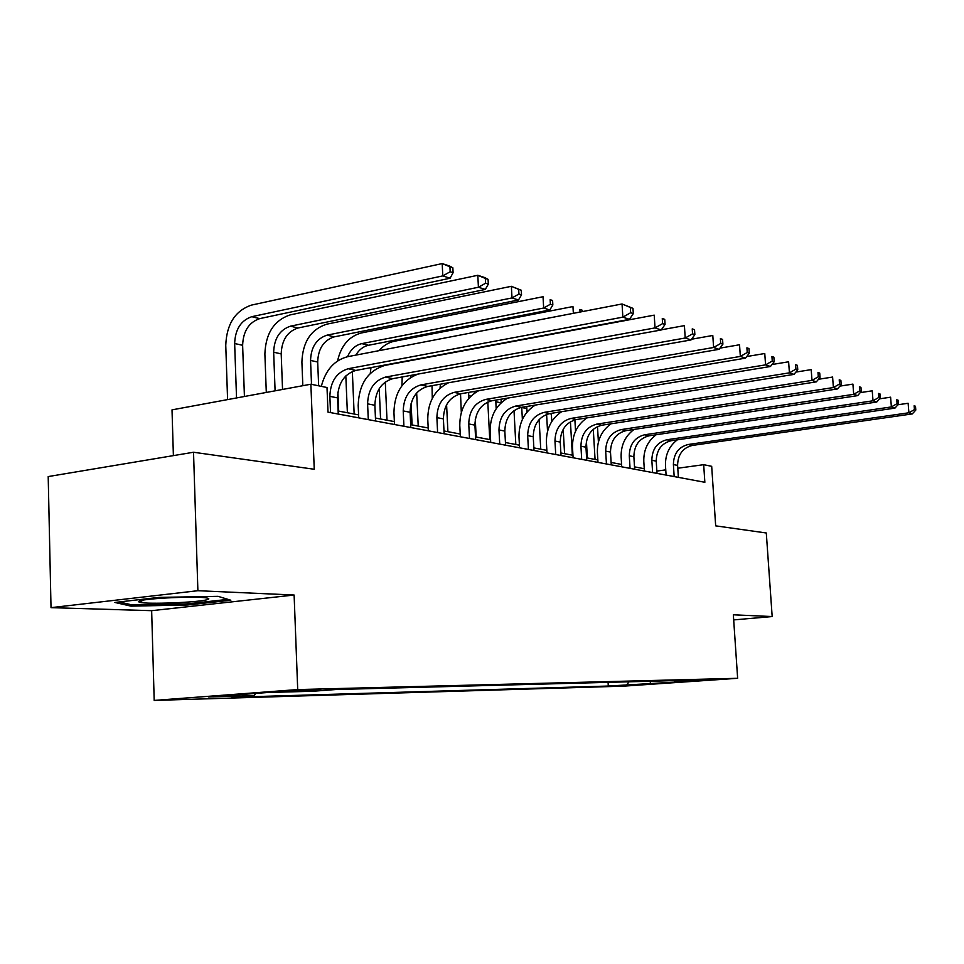 <?xml version="1.0" encoding="UTF-8"?>
<svg xmlns="http://www.w3.org/2000/svg" width="964" height="964" viewBox="0 0 964 964"><rect width="100%" height="100%" fill="white"/><g stroke="black" fill="none" stroke-linecap="round" stroke-linejoin="round"><path stroke-width="1.45" d="M717.096 679.174L695.695 680.584L717.096 679.174M154.192 700.418L624.166 686.115L737.641 678.294L297.707 689.561L154.192 700.418L151.649 610.682L294.116 595.029L197.885 590.703L51.02 607.657L151.649 610.682M51.02 607.657L48.2 476.578L193.523 452.249L314.252 469.263L310.866 384.214L172.014 409.869L173.387 455.623M733.688 619.9L772.176 616.55L766.296 532.984L715.674 525.85L711.685 466.323L703.684 464.684L677.788 468.227M197.885 590.703L193.523 452.249M310.866 384.214L327.001 387.516L328.001 412.134L704.853 482.289L703.684 464.684M285.778 691.61L320.795 689.537L285.754 691.116M255.785 693.393L254.255 695.622L231.95 697.285L608.296 686.043L608.079 682.343M254.255 695.622L208.634 696.96L268.04 692.477L312.71 691.26L336.352 689.489L694.405 680.078L675.053 681.415L697.285 680.813L608.296 686.043M294.116 595.029L297.707 689.561M772.176 616.55L733.339 614.803L737.641 678.294M644.253 468.709L634.505 466.865M621.575 464.431L611.116 462.455M597.837 459.961L586.594 457.84M572.953 455.273L560.867 452.996M546.853 450.345L533.851 447.899M519.427 445.175L505.449 442.536M490.592 439.741L475.529 436.909M460.214 434.017L443.982 430.956M428.185 427.98L410.676 424.678M394.36 421.605L375.454 418.039M358.584 414.857L338.135 411.001M665.75 469.866L656.858 471.083M626.841 684.753L629.082 681.789M674.234 680.608L675.053 681.415M649.844 684.079L650.748 681.223M130.996 606.139L187.787 604.982L230.842 600.235L218.081 596.342L158.903 597.403L114.885 602.452L130.996 606.139L130.947 604.657M187.751 603.813L187.787 604.982M338.256 414.038L337.593 397.891C338.123 383.214 344.196 374.068 355.824 370.441L629.456 319.349L622.852 317.144L622.045 303.973L347.655 356.692C334.327 360.187 325.555 370.08 321.325 386.359M330.532 412.604L329.857 396.349C330.399 381.599 336.496 372.393 348.173 368.73L622.852 317.144L630.673 312.722L633.312 313.613L632.986 308.36L630.348 307.456L630.673 312.722M630.348 307.456L622.045 303.973L632.986 308.36M629.456 319.349L633.312 313.613M244.422 396.493L242.627 345.293C243.193 331.206 248.881 322.313 259.702 318.626L450.092 278.222L442.789 275.897L442.187 263.582L251.363 305.13C235.132 310.769 226.6 324.169 225.757 345.341L227.588 399.602M236.529 397.951L234.65 343.521C235.216 329.351 240.928 320.409 251.785 316.686L442.789 275.897L450.176 271.752L453.092 272.704L452.851 267.787L449.935 266.823L450.176 271.752M449.935 266.823L442.187 263.582L449.477 265.98L452.851 267.787M450.092 278.222L453.092 272.704M375.574 420.991L374.888 405.29C375.382 391.047 381.346 382.166 392.782 378.671L661.22 329.977L655.026 327.905L654.219 315.144L385.034 365.368C367.874 370.694 358.921 384.07 358.186 405.483L358.716 417.846M368.284 419.629L367.597 403.844C368.103 389.516 374.092 380.587 385.564 377.069L655.026 327.905L662.593 323.615L665.064 324.458L664.738 319.361L662.268 318.506L662.593 323.615M662.268 318.506L664.738 319.361M661.22 329.977L665.064 324.458M410.809 427.546L410.098 412.279C410.556 398.421 416.412 389.817 427.667 386.444L691.031 339.943L685.223 338.002L684.404 325.627L661.328 329.808M403.928 426.269L403.217 410.917C403.687 396.987 409.555 388.323 420.846 384.925L685.223 338.002L692.55 333.833L694.863 334.629L694.538 329.688L692.224 328.893L692.55 333.833M417.858 374.128C402.349 380.298 394.384 393.083 393.951 412.484L394.493 424.509M692.224 328.893L694.538 329.688M691.031 339.943L694.863 334.629M444.127 433.752L443.404 418.894C443.826 405.41 449.573 397.048 460.647 393.794L719.084 349.317L713.601 347.486L712.794 335.472L691.549 339.232M437.608 432.535L436.885 417.605C437.319 404.049 443.091 395.626 454.189 392.36L713.601 347.486L720.711 343.449L722.892 344.196L722.566 339.4L720.385 338.641L720.711 343.449M448.573 382.756C434.872 389.625 427.944 401.735 427.763 419.111L428.329 430.812M720.385 338.641L722.566 339.4M719.084 349.317L722.892 344.196M282.536 389.444L281.199 353.884C281.729 340.184 287.32 331.556 297.984 328.001L485.302 289.441L478.421 287.248L477.807 275.282L290.068 314.927C274.065 320.361 265.678 333.363 264.883 353.957L266.293 392.444M275.089 390.818L273.656 352.209C274.186 338.424 279.801 329.748 290.501 326.169L478.421 287.248L485.591 283.223L488.326 284.115L488.073 279.343L485.338 278.439L485.591 283.223M485.338 278.439L477.807 275.282L484.675 277.548L488.073 279.343M485.302 289.441L488.326 284.115M318.65 385.805L317.686 362.018C318.18 348.679 323.687 340.292 334.195 336.87L518.475 299.997L511.992 297.936L511.366 286.308L326.663 324.193C310.902 329.423 302.636 342.063 301.901 362.103L302.829 385.696M311.505 384.347L310.553 360.428C311.047 347.016 316.578 338.581 327.109 335.135L511.992 297.936L518.933 294.032L521.524 294.863L521.271 290.224L518.68 289.381L518.933 294.032M518.68 289.381L511.366 286.308L521.271 290.224M518.475 299.997L521.524 294.863M337.894 392.131L338.689 411.11M347.377 412.749L345.823 375.912M354.149 414.026L352.342 371.489M347.51 356.716C350.679 349.498 355.439 345.136 361.777 343.63L543.66 308.022L543.033 296.719L361.319 332.978C348.944 336.388 341.027 345.714 337.581 360.922M355.824 355.113C359.066 349.703 363.295 346.413 368.501 345.269L549.781 309.974L543.66 308.022L550.408 304.226L552.842 305.01L552.589 300.503L550.143 299.696L550.408 304.226M550.143 299.696L552.589 300.503M549.781 309.974L552.842 305.01M475.674 439.62L474.927 425.148C475.336 412.026 480.976 403.892 491.869 400.759L745.509 358.15L740.34 356.427L739.533 344.763L719.963 348.137M469.492 438.475L468.757 423.931C469.167 410.724 474.83 402.554 485.76 399.397L740.34 356.427L747.233 352.511L749.293 353.21L748.968 348.546L746.907 347.835L747.233 352.511M478.686 390.685C466.13 397.746 459.828 409.302 459.792 425.377L460.358 436.776M746.907 347.835L748.968 348.546M745.509 358.15L749.293 353.21M380.575 419.003L379.226 388.613M387.01 420.22L385.299 381.985M379.708 366.983L380.045 365.922M582.28 311.613L582.196 310.215L579.882 309.456L580.039 312.047M573.351 313.336L572.953 306.552L394.18 341.292C388.456 342.485 383.407 345.606 379.057 350.655M579.882 309.456L582.196 310.215M370.995 367.609L370.26 373.405M207.272 599.644C209.441 599.006 209.333 598.463 206.959 598.017C198.054 595.981 146.769 598.162 139.66 600.909L138.418 601.669L139.696 602.319C147.468 604.5 198.837 602.44 207.272 599.644M227.95 599.355L187.329 603.862L132.273 604.958L119.295 601.946M505.582 445.187L504.835 431.089C505.22 418.292 510.763 410.387 521.464 407.35L770.453 366.489L765.573 364.862L764.765 353.511L746.739 356.547M499.726 444.103L498.978 429.932C499.364 417.063 504.931 409.11 515.668 406.061L765.573 364.862L772.26 361.054L774.2 361.717L773.875 357.186L771.935 356.511L772.26 361.054M507.606 398.108C495.918 405.205 490.098 416.267 490.146 431.318L490.724 442.428M771.935 356.511L773.875 357.186M770.453 366.489L774.2 361.717M533.996 450.477L533.249 436.728C533.598 424.256 539.045 416.544 549.576 413.616L794.035 374.381L789.42 372.839L788.612 361.789L771.995 364.525M528.429 449.441L527.682 435.62C528.031 423.088 533.502 415.339 544.07 412.387L789.42 372.839L795.915 369.128L797.758 369.754L797.433 365.344L795.589 364.705L795.915 369.128M535.261 405.085C524.296 412.134 518.873 422.762 518.981 436.969L519.572 447.79M795.589 364.705L797.433 365.344M794.035 374.381L797.758 369.754M561.012 455.514L560.253 442.09C560.59 429.92 565.94 422.413 576.303 419.569L816.363 381.84L811.989 380.382L811.194 369.622L795.866 372.092M555.722 454.526L554.963 441.042C555.3 428.811 560.662 421.256 571.062 418.4L811.989 380.382L818.316 376.767L820.051 377.358L819.725 373.068L817.99 372.466L818.316 376.767M561.675 411.676C551.324 418.641 546.239 428.872 546.407 442.331L546.998 452.899M817.99 372.466L819.725 373.068M816.363 381.84L820.051 377.358M586.739 460.298L585.967 447.2C586.281 435.318 591.534 427.992 601.741 425.232L837.535 388.926L833.39 387.54L832.595 377.057L818.472 379.286M581.69 459.358L580.931 446.199C581.244 434.258 586.522 426.895 596.752 424.124L833.39 387.54L839.536 384.009L841.186 384.576L840.873 380.394L839.222 379.816L839.536 384.009M586.907 417.906C577.099 424.775 572.303 434.619 572.508 447.441L573.098 457.755M839.222 379.816L840.873 380.394M837.535 388.926L841.186 384.576M611.26 464.865L610.489 452.068C610.778 440.452 615.948 433.318 625.985 430.643L857.635 395.638L853.694 394.324L852.911 384.106L839.885 386.118M606.44 463.973L605.669 451.104C605.97 439.451 611.152 432.27 621.226 429.583L853.694 394.324L859.683 390.89L861.262 391.432L860.936 387.347L859.37 386.805L859.683 390.89M611.019 423.811C601.693 430.559 597.15 440.066 597.391 452.321L597.981 462.395M859.37 386.805L860.936 387.347M857.635 395.638L861.262 391.432M402.205 376.972L401.928 385.745M412.11 424.943L411.098 403.422M418.219 426.1L416.665 392.963M410.399 377.599L410.845 375.406M608.947 323.181L609.742 323.446M607.428 323.47L606.356 324.073M432.017 385.684L432.282 398.361M447.911 431.691L446.585 404.747M440.054 388.167L440.367 384.202M460.527 393.818L461.31 412.387M468.733 398.445L468.661 392.42M476.18 437.029L475.288 419.388M474.228 393.348L474.505 391.408M487.808 401.988L489.748 439.584M496.159 408.772L495.761 400.096M501.063 402.844L501.184 399.192M514.005 410.58L515.824 444.5M522.38 419.448L521.717 407.314M526.971 412.134L526.766 406.483M634.649 469.215L633.878 456.707C634.155 445.368 639.24 438.391 649.121 435.788L876.758 402.036L873.01 400.783L872.227 390.806L860.225 392.637M630.058 468.359L629.287 455.803C629.564 444.404 634.661 437.391 644.579 434.788L873.01 400.783L878.843 397.433L880.337 397.939L880.024 393.963L878.529 393.445L878.843 397.433M634.083 429.414C625.178 436.041 620.864 445.223 621.129 456.96L621.72 466.817M878.529 393.445L880.024 393.963M876.758 402.036L880.337 397.939M539.105 419.593L540.744 449.2M547.54 431.257L546.6 414.399M551.769 421.521L551.324 413.339M657.002 473.384L656.231 461.141C656.496 450.055 661.485 443.235 671.209 440.717L894.954 408.121L891.375 406.928L890.603 397.192L879.554 398.843M652.616 472.565L651.845 460.274C652.11 449.128 657.111 442.283 666.871 439.753L891.375 406.928L897.074 403.651L898.496 404.133L898.183 400.253L896.761 399.759L897.074 403.651M656.147 434.752C647.627 441.259 643.518 450.14 643.807 461.407L644.398 471.034M896.761 399.759L898.183 400.253M894.954 408.121L898.496 404.133M563.193 429.317L564.579 453.683M572.351 455.153L570.435 421.726M575.544 431.233L574.881 419.858M678.379 477.361L677.596 465.395C677.849 454.538 682.765 447.874 692.333 445.428L912.293 413.918L908.895 412.773L908.124 403.265L897.942 404.76M674.173 476.578L673.402 464.552C673.655 453.658 678.584 446.971 688.188 444.5L908.895 412.773L914.45 409.579L915.8 410.049L915.487 406.254L914.137 405.784L914.45 409.579M677.282 439.837C669.112 446.212 665.184 454.815 665.485 465.648L666.088 475.071M914.137 405.784L915.487 406.254M912.293 413.918L915.8 410.049M586.413 441.235L587.389 457.984M595.065 459.43L593.282 429.257M598.403 441.97L597.487 426.534M585.751 418.087L585.654 418.738M293.092 690.586L293.128 691.417M329.857 396.349L337.593 397.891M348.173 368.73L355.824 370.441M234.65 343.521L242.627 345.293M251.785 316.686L259.702 318.626M367.597 403.844L374.888 405.29M385.564 377.069L392.782 378.671M403.217 410.917L410.098 412.279M420.846 384.925L427.667 386.444M436.885 417.605L443.404 418.894M454.189 392.36L460.647 393.794M273.656 352.209L281.199 353.884M290.501 326.169L297.984 328.001M310.553 360.428L317.686 362.018M327.109 335.135L334.195 336.87M361.777 343.63L368.501 345.269M468.757 423.931L474.927 425.148M485.76 399.397L491.869 400.759M498.978 429.932L504.835 431.089M515.668 406.061L521.464 407.35M527.682 435.62L533.249 436.728M544.07 412.387L549.576 413.616M554.963 441.042L560.253 442.09M571.062 418.4L576.303 419.569M580.931 446.199L585.967 447.2M596.752 424.124L601.741 425.232M605.669 451.104L610.489 452.068M621.226 429.583L625.985 430.643M468.6 395.638L470.89 396.144M495.785 401.687L501.039 402.868M521.729 407.471L526.778 408.591M629.287 455.803L633.878 456.707M644.579 434.788L649.121 435.788M549.42 413.64L551.348 414.074M651.845 460.274L656.231 461.141M666.871 439.753L671.209 440.717M673.402 464.552L677.596 465.395M688.188 444.5L692.333 445.428M143.009 600.162L139.696 602.319"/></g></svg>
